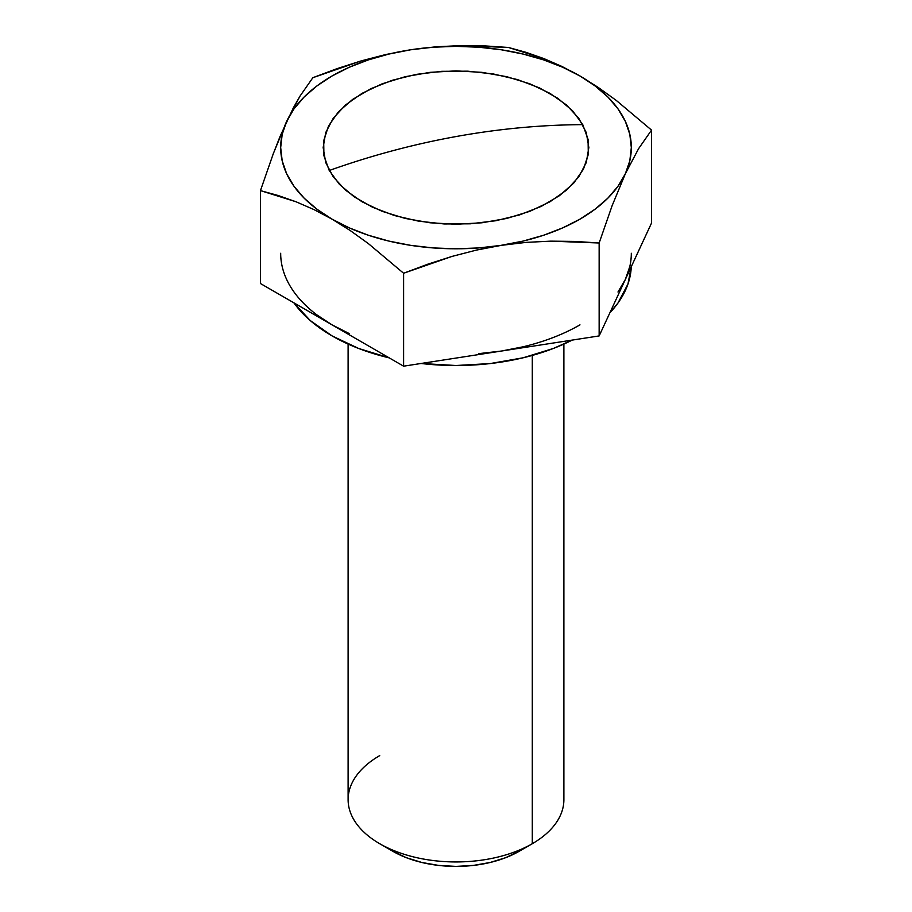 <?xml version="1.0" encoding="UTF-8"?>
<svg xmlns="http://www.w3.org/2000/svg" width="912" height="912" viewBox="0 0 912 912"><rect width="100%" height="100%" fill="white"/><g stroke="black" fill="none" stroke-linecap="round" stroke-linejoin="round"><path stroke-width="1.37" d="M349.273 333.587L332.025 324.854A175.321 101.221 180 0 1 280.679 253.274M579.975 324.854A175.321 101.221 180 0 1 501.372 351.052L599.15 335.924L651.544 223.03L651.544 130.108L616.295 100.445L598.192 87.404L579.975 75.992A175.321 101.221 180 0 1 625.347 173.77L638.594 148.667L651.544 130.108L651.544 223.03L625.347 279.471L617.971 292.011M293.881 302.83A175.321 101.221 0 0 0 389.253 357.892L358.598 348.452L332.025 335.867L310.228 320.522L293.881 302.83M421.036 363.478A175.321 101.221 0 0 0 572.177 340.096L553.402 348.452L523.089 357.8L490.2 363.569L456 365.507L421.036 363.478M348.11 344.075L348.11 799.653A107.89 62.29 0 0 0 414.709 857.2A107.89 62.29 0 0 0 532.289 843.703L532.289 355.429L532.289 843.703A107.89 62.29 180 0 1 379.711 843.703A107.89 62.29 180 0 1 379.711 755.615M519.122 851.306L532.289 843.703L519.122 851.306A89.262 51.539 0 0 1 392.878 851.306L406.41 857.713L421.834 862.478L438.581 865.408L456 866.4L473.419 865.408L490.166 862.478L505.59 857.713L519.122 851.306M532.289 843.703A107.89 62.29 0 0 0 563.89 799.653L563.89 344.075M609.889 312.793L617.971 303.023L627.946 284.042L631.275 266.714A175.321 101.221 0 0 1 609.889 312.793M526.042 52.337L508.394 47.458L484.306 45.885L460.013 45.6L435.457 46.843L410.628 49.795A175.321 101.221 180 0 1 579.975 75.992L561.883 66.428L543.905 58.596L526.042 52.337M272.551 155.667L279.984 136.618L293.311 107.912L299.888 96.296L312.85 77.702L361.175 60.899L385.742 54.538L410.628 49.795L385.742 54.538L361.175 60.899L336.893 68.696L312.85 77.702L299.888 96.296L286.653 121.376A175.321 101.221 180 0 1 410.628 49.795L388.911 54.059L368.345 59.907L349.273 67.26L332.025 75.992L316.909 85.945L304.163 96.957L294.029 108.836L286.653 121.376L282.184 134.36L280.679 147.573L282.184 160.786L286.653 173.77L294.029 186.299L304.163 198.178L316.909 209.19L332.025 219.142L349.273 227.875L368.345 235.228L388.911 241.087L410.628 245.339L433.12 247.927L456 248.794L478.88 247.927L501.372 245.339A175.321 101.221 180 0 1 332.025 219.142L350.254 230.554L368.357 243.595L403.606 273.247L427.694 264.229L451.987 256.42L476.543 250.07L523.089 241.087L543.655 235.228L562.727 227.875L579.975 219.142L595.091 209.19L607.837 198.178L617.971 186.299L625.347 173.77A175.321 101.221 180 0 1 501.372 245.339L526.258 242.375L550.825 241.144L575.107 241.429L599.15 243.002L612.112 205.724L625.347 173.77L629.816 160.786L631.321 147.573L629.816 134.36L625.347 121.376L617.971 108.836L607.837 96.957L595.091 85.945L579.975 75.992L562.727 67.26L543.655 59.907L523.089 54.059L501.372 49.795L478.88 47.219L456 46.352L433.12 47.219L410.628 49.795L435.457 46.843L460.013 45.6L508.394 47.458L543.905 58.596L561.883 66.428L579.975 75.992L598.192 87.404L616.295 100.445L651.544 130.108L638.594 148.667L625.347 173.77L612.112 205.724L599.15 243.002L599.15 335.924L625.347 279.471L629.816 266.486M549.936 93.343L566.455 104.96L578.732 118.218L586.291 132.605L588.844 147.573L586.291 162.53L578.732 176.917L566.455 190.175L549.936 201.803L529.804 211.333L506.833 218.424L481.912 222.79L456 224.261L430.088 222.79L405.167 218.424L382.196 211.333L362.064 201.803L345.545 190.175L333.268 176.917L325.709 162.53L323.156 147.573L325.709 132.605L333.268 118.218L345.545 104.96L362.064 93.343L382.196 83.801L405.167 76.711L430.088 72.344L456 70.874L481.912 72.344L506.833 76.711L529.804 83.801L549.936 93.343M631.321 253.274A175.321 101.221 180 0 1 625.347 279.471M523.089 346.799L501.372 351.052L599.15 335.924L599.15 243.002L550.825 241.144L526.258 242.375L501.372 245.339L476.543 250.07L451.987 256.42L403.606 273.247L403.606 366.179L501.372 351.052L478.88 353.628M260.456 190.608L278.103 195.487L295.967 201.746L313.945 209.578L332.025 219.142A175.321 101.221 180 0 1 286.653 121.376L273.406 153.376L260.456 190.608L260.456 283.529L403.606 366.179L403.606 273.247L368.357 243.595L350.254 230.554L332.025 219.142L313.945 209.578L295.967 201.746L260.456 190.608L260.456 283.529L403.606 366.179L501.372 351.052M332.025 324.854L316.909 314.902M582.757 124.636A660.972 514.984 151.5 0 0 329.243 170.51L339.424 184.338L354.095 196.764L372.677 207.298L394.463 215.54L418.608 221.16L444.19 223.964L470.239 223.816L495.729 220.75L519.692 214.867L541.215 206.408L559.455 195.681L573.728 183.095L583.463 169.153L588.308 154.39L588.069 139.354L582.757 124.636L572.576 110.797L557.905 98.371L539.323 87.837L517.537 79.606L493.392 73.975L467.81 71.182L441.761 71.318L416.271 74.385L392.308 80.267L370.785 88.738L352.545 99.465L338.272 112.039L328.537 125.981L323.692 140.756L323.931 155.781L329.243 170.51A660.972 514.984 -28.5 0 1 582.757 124.636M379.711 843.703L392.878 851.306"/></g></svg>
